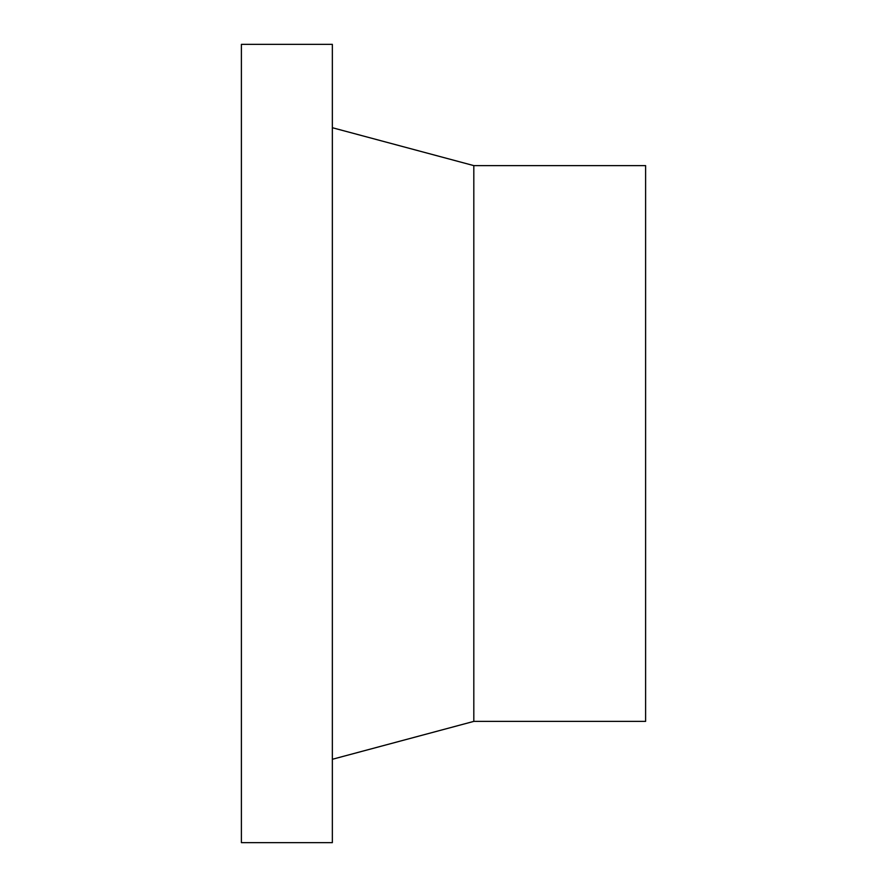 <?xml version="1.0" encoding="UTF-8"?>
<svg xmlns="http://www.w3.org/2000/svg" width="887" height="887" viewBox="0 0 887 887"><rect width="100%" height="100%" fill="white"/><g stroke="black" fill="none" stroke-linecap="round" stroke-linejoin="round"><path stroke-width="1.33" d="M332.348 443.5L332.348 44.35L241.397 44.35L241.397 842.65L332.348 842.65L332.348 443.5M473.813 165.614L645.603 165.614L645.603 721.386L473.813 721.386L473.813 165.614L332.348 127.717M473.813 721.386L332.348 759.283"/></g></svg>
